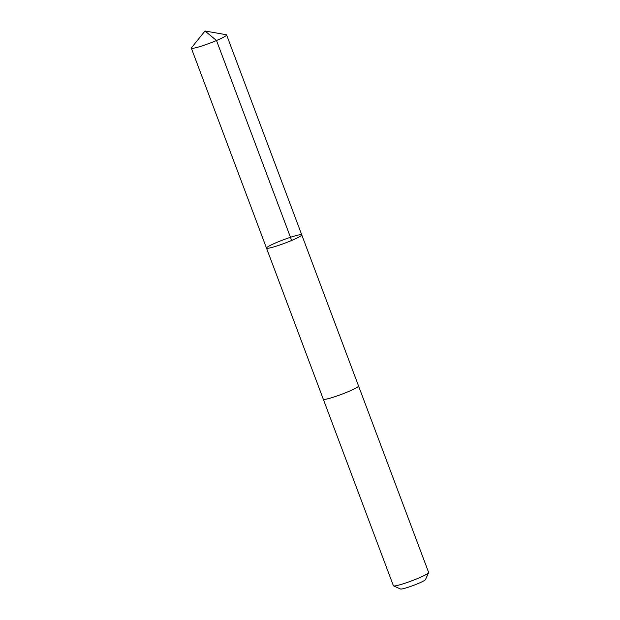 <?xml version="1.0" encoding="UTF-8"?>
<svg xmlns="http://www.w3.org/2000/svg" width="620" height="620" viewBox="0 0 620 620"><rect width="100%" height="100%" fill="white"/><g stroke="black" fill="none" stroke-linecap="round" stroke-linejoin="round"><path stroke-width="0.93" d="M358.531 385.942A18.825 1.837 159.4 0 1 358.546 385.973A18.825 1.837 159.4 0 1 346.317 392.46A18.825 1.837 159.4 0 1 323.299 399.218L266.499 248.108A18.825 1.837 -20.6 0 0 284.766 243.203A18.825 1.837 -20.6 0 0 301.746 234.856A18.825 1.837 -20.6 0 0 278.721 241.622A18.825 1.837 -20.6 0 0 266.499 248.108A18.825 1.837 -20.6 0 0 284.766 243.203A18.825 1.837 -20.6 0 0 301.746 234.856L226.595 34.914A18.825 1.837 159.4 0 1 214.365 41.401A18.825 1.837 159.4 0 1 191.34 48.166A18.825 1.837 159.4 0 1 191.472 47.794L205.003 31L226.246 34.72A18.825 1.837 159.4 0 1 226.595 34.914M301.746 234.856L358.546 385.973A18.825 1.837 159.4 0 1 346.317 392.46A18.825 1.837 159.4 0 1 323.299 399.226A18.825 1.837 159.4 0 1 323.291 399.195M358.546 385.973L428.66 572.5A18.825 1.837 159.4 0 1 428.637 572.702A18.825 1.837 159.4 0 1 416.431 578.987A18.825 1.837 159.4 0 1 393.56 585.892A18.825 1.837 159.4 0 1 393.406 585.753L323.299 399.226M428.637 572.702L425.46 579.622A13.392 1.31 159.4 0 1 416.779 584.094A13.392 1.31 159.4 0 1 400.505 589L393.56 585.892M291.656 240.452L216.504 40.509L205.003 31M266.499 248.108L191.34 48.166"/></g></svg>

